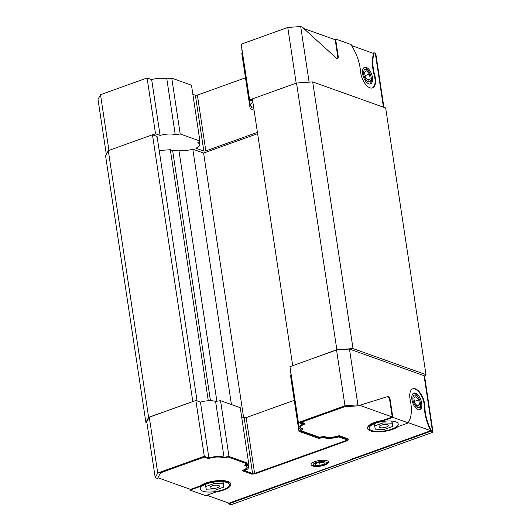 <?xml version="1.0" encoding="UTF-8"?>
<svg xmlns="http://www.w3.org/2000/svg" width="531" height="531" viewBox="0 0 531 531"><rect width="100%" height="100%" fill="white"/><g stroke="black" fill="none" stroke-linecap="round" stroke-linejoin="round"><path stroke-width="0.8" d="M292.86 365.647L336.853 349.73L353.022 348.588L425.988 374.66L424.674 376.884M146.908 422.756L145.892 422.391L148.634 417.32L192.959 401.522M292.694 365.587L252.364 98.899L296.524 83.042L312.686 81.9L385.659 107.972L425.988 374.66M145.892 422.391L105.556 155.702L108.304 150.631L152.463 134.774L157.07 136.421L197.067 400.918M159.194 150.499L170.325 149.715L172.628 150.538L178.887 150.1A12.001 3.909 171.4 0 0 192.813 149.191L203.605 153.047L257.621 133.653M243.61 417.545L203.605 153.047M231.43 404.549L192.813 149.191M216.867 401.244L178.887 150.1M210.462 400.699L172.628 150.538M170.325 149.715L208.291 400.752M192.793 401.463L152.463 134.774M108.304 150.631L148.634 417.32M312.686 81.9L353.022 348.588M296.524 83.042L336.853 349.73M346.179 439.568L346.318 440.471L346.703 439.754L338.771 436.92A12.001 3.909 -8.6 0 1 323.684 437.624A12.001 3.909 -8.6 0 1 323.618 437.597L318.666 438.38L298.96 431.338L290.523 375.53L291.074 375.078M290.669 371.348A12.001 3.909 171.4 0 0 290.61 371.985L299.046 427.8A12.001 3.909 -8.6 0 1 302.989 424.136L298.402 422.497L344.977 405.77L336.535 349.962L289.959 366.689L298.402 422.497M298.96 431.338L301.137 429.566A12.001 3.909 -8.6 0 1 301.064 429.539A12.001 3.909 -8.6 0 1 299.046 427.8M202.716 491.168A14.702 4.786 -8.6 0 1 200.24 489.031A14.702 4.786 -8.6 0 1 210.176 482.865A14.702 4.786 -8.6 0 1 226.843 482.5A14.702 4.786 -8.6 0 1 229.319 484.637A14.702 4.786 -8.6 0 1 219.376 490.803A14.702 4.786 -8.6 0 1 202.716 491.168M300.493 427.302A10.527 3.425 171.4 0 0 302.192 428.557A10.527 3.425 171.4 0 0 302.75 428.736L302.836 429.28A10.527 3.425 -8.6 0 1 302.272 429.108A10.527 3.425 -8.6 0 1 300.5 427.581A10.527 3.425 -8.6 0 1 304.947 423.97L300.758 422.477L344.42 406.799L360.21 405.684L360.131 405.133L387.603 396.611A2.94 1.44 -109.8 0 1 390.199 399.969L392.827 417.339L408.339 422.882L408.259 422.331A29.411 14.403 70.2 0 0 410.244 400.108A13.235 6.485 -109.8 0 1 412.826 388.792A13.235 6.485 -109.8 0 1 420.652 393.557A13.235 6.485 -109.8 0 1 424.86 406.613A29.411 14.403 70.2 0 0 431.205 430.528L431.285 431.079L432.506 431.517L424.063 375.702L349.471 349.053L336.535 349.962M301.084 430.714L319.323 437.232L324.322 436.442A10.527 3.425 171.4 0 0 324.813 436.641A10.527 3.425 171.4 0 0 339.143 435.672L339.229 436.216A10.527 3.425 -8.6 0 1 324.892 437.192A10.527 3.425 -8.6 0 1 324.401 436.993L319.403 437.783L300.639 431.072L302.836 429.28M371.627 430.508A14.702 4.786 -8.6 0 1 369.151 428.371A14.702 4.786 -8.6 0 1 379.094 422.205A14.702 4.786 -8.6 0 1 395.754 421.84A14.702 4.786 -8.6 0 1 398.23 423.977A14.702 4.786 -8.6 0 1 388.294 430.143A14.702 4.786 -8.6 0 1 371.627 430.508M392.827 417.339L382.572 421.023A16.176 5.264 171.4 0 0 367.698 428.597L367.618 428.046A16.176 5.264 -8.6 0 1 382.486 420.472L392.256 416.961L389.714 400.142A2.94 1.44 70.2 0 0 387.119 396.783L360.131 405.16M367.698 428.597A16.176 5.264 171.4 0 0 370.419 430.94A16.176 5.264 171.4 0 0 398.084 426.566L408.339 422.882M382.572 421.023L382.486 420.472M312.6 465.946A8.821 2.874 -8.6 0 1 311.113 464.665A8.821 2.874 -8.6 0 1 317.08 460.968A8.821 2.874 -8.6 0 1 327.076 460.749A8.821 2.874 -8.6 0 1 328.563 462.03A8.821 2.874 -8.6 0 1 322.596 465.727A8.821 2.874 -8.6 0 1 312.6 465.946M418.063 409.666A8.821 4.321 -109.8 0 1 412.255 401.27A8.821 4.321 -109.8 0 1 413.835 393.113A8.821 4.321 -109.8 0 1 415.567 393.172A8.821 4.321 -109.8 0 1 421.375 401.562A8.821 4.321 -109.8 0 1 419.795 409.72A8.821 4.321 -109.8 0 1 418.063 409.666M210.92 488.221A4.706 1.533 -8.6 0 1 210.123 487.538A4.706 1.533 -8.6 0 1 213.309 485.566A4.706 1.533 -8.6 0 1 218.639 485.447A4.706 1.533 -8.6 0 1 219.429 486.13A4.706 1.533 -8.6 0 1 216.25 488.102A4.706 1.533 -8.6 0 1 210.92 488.221M379.831 427.561A4.706 1.533 -8.6 0 1 379.041 426.878A4.706 1.533 -8.6 0 1 382.22 424.906A4.706 1.533 -8.6 0 1 387.55 424.787A4.706 1.533 -8.6 0 1 388.347 425.47A4.706 1.533 -8.6 0 1 385.161 427.448A4.706 1.533 -8.6 0 1 379.831 427.561M200.439 402.12L208.875 457.934A12.001 3.909 -8.6 0 1 224.036 457.257L215.593 401.443A12.001 3.909 171.4 0 0 200.439 402.12L195.853 400.48L149.284 417.207L146.775 421.84L155.211 477.654L157.515 478.477L160.581 472.816L204.243 457.138L208.424 458.631A10.527 3.425 -8.6 0 1 223.246 457.861L228.244 457.072L247.015 463.775L244.818 465.568A10.527 3.425 -8.6 0 1 247.147 467.273A10.527 3.425 -8.6 0 1 242.707 470.884L251.727 474.103L254.913 473.884L347.632 440.584L348.25 439.442L339.229 436.216M215.593 401.443L220.544 400.659L240.251 407.702L248.694 463.51L228.98 456.474L220.544 400.659M294.267 400.321L246.158 417.598L244.154 417.738L241.632 416.835M431.285 431.079L228.589 503.873L229.81 504.304A2.94 0.956 171.4 0 0 231.848 504.45L432.911 432.247A2.94 0.956 171.4 0 0 433.004 431.942L424.561 376.127A2.94 0.956 171.4 0 0 424.063 375.702M228.589 503.873L228.509 503.322A29.411 14.403 -109.8 0 1 228.29 502.897M157.906 477.754L190.529 489.403L200.3 485.898A16.176 5.264 -8.6 0 1 217.909 480.641A16.176 5.264 -8.6 0 1 230.686 483.867L230.773 484.418A16.176 5.264 171.4 0 1 215.898 491.991L205.643 495.675L190.131 490.126L189.992 489.21M155.211 477.654L157.72 473.021L149.284 417.207M157.72 473.021L204.296 456.295L195.853 400.48M208.875 457.934L204.296 456.295M248.694 463.51L246.517 465.289A12.001 3.909 -8.6 0 1 248.601 467.054A12.001 3.909 -8.6 0 1 244.665 470.718L252.597 473.552L244.154 417.738M346.318 440.471L254.595 473.413L246.158 417.598M344.977 405.77L357.907 404.861L349.471 349.053M357.907 404.861L360.21 405.684M433.004 431.942A2.94 0.956 171.4 0 0 432.506 431.517M200.3 485.898L200.386 486.449L190.131 490.126M230.773 484.418A16.176 5.264 171.4 0 0 217.995 481.192A16.176 5.264 171.4 0 0 200.386 486.449M228.509 503.322L307.462 474.966L307.549 475.517M254.595 473.413L252.597 473.552M228.98 456.474L224.036 457.257M424.86 406.613L424.375 406.786A13.235 6.485 70.2 0 0 420.3 393.936A13.235 6.485 70.2 0 0 412.587 388.884M424.375 406.786A29.411 14.403 70.2 0 0 430.721 430.701L431.205 430.528M307.462 474.966L308.478 474.893L308.557 475.444M308.478 474.893L352.046 459.249L352.133 459.8M352.046 459.249L352.245 458.884L352.325 459.434M352.245 458.884L430.721 430.701L408.312 422.696M392.256 416.961L360.184 405.498M301.489 422.218L304.86 423.419L304.947 423.97M339.143 435.672L348.163 438.891L348.25 439.442M242.707 470.884L242.621 470.333A10.527 3.425 171.4 0 0 247.074 467.001M244.818 465.568L244.738 465.023L246.49 463.59M206.851 495.237L228.987 503.149M319.323 437.232L319.403 437.783M324.322 436.442L324.401 436.993M223.843 487.08L223.139 483.834L214.073 483.588L205.709 486.588L206.42 489.834L215.486 490.08L223.843 487.08L223.033 481.736M223.139 483.834L222.814 481.717M214.073 483.588L213.854 482.135M205.709 486.588L205.384 484.411M392.754 426.42L392.051 423.174L382.984 422.928L374.627 425.928L375.331 429.174L384.398 429.42L392.754 426.42L391.951 421.076M392.051 423.174L391.732 421.056M382.984 422.928L382.765 421.475M374.627 425.928L374.295 423.751M175.257 134.755L166.82 78.94A12.001 3.909 171.4 0 0 166.747 78.92A12.001 3.909 171.4 0 0 151.66 79.617L160.103 135.432A12.001 3.909 -8.6 0 1 175.19 134.728A12.001 3.909 -8.6 0 1 175.257 134.755L180.208 133.971L199.915 141.014L197.744 142.786A12.001 3.909 -8.6 0 1 197.811 142.812A12.001 3.909 -8.6 0 1 199.829 144.551A12.001 3.909 -8.6 0 1 195.893 148.215L203.824 151.05L205.822 150.91L257.429 132.378M383.455 107.189L375.291 53.206L374.07 52.768L374.156 53.319A29.411 14.403 70.2 0 0 374.733 75.17A13.235 6.485 -109.8 0 1 372.497 87.9A13.235 6.485 -109.8 0 1 369.895 87.814A13.235 6.485 -109.8 0 1 360.522 71.38A29.411 14.403 70.2 0 0 351.21 45.122L351.124 44.571L335.612 39.022L338.234 56.392A2.94 1.44 -109.8 0 1 337.603 58.576A2.94 1.44 -109.8 0 1 337.026 58.563A2.94 1.44 -109.8 0 1 336.422 58.178L303.082 27.924L302.995 27.373L300.692 26.55L309.102 82.152M337.344 58.622A2.94 1.44 70.2 0 0 337.756 56.565L335.214 39.745L303.712 28.495M372.251 87.973A13.235 6.485 70.2 0 0 374.249 75.342L374.733 75.17M368.793 83.865A8.821 4.321 -109.8 0 1 362.985 75.475A8.821 4.321 -109.8 0 1 364.558 67.318A8.821 4.321 -109.8 0 1 366.297 67.371A8.821 4.321 -109.8 0 1 372.105 75.76A8.821 4.321 -109.8 0 1 370.525 83.918A8.821 4.321 -109.8 0 1 368.793 83.865M252.696 101.089L249.63 100.001L252.378 99.012M254.077 110.229L250.187 108.842L252.364 107.063A12.001 3.909 -8.6 0 1 250.274 105.297A12.001 3.909 -8.6 0 1 252.875 102.284M152.623 134.834L155.523 133.792L160.103 135.432M300.692 26.55L287.762 27.459L296.185 83.161M287.762 27.459L241.187 44.186L249.63 100.001M241.89 48.845A12.001 3.909 171.4 0 0 241.831 49.489L250.274 105.297M242.302 52.576L241.744 53.027L250.187 108.842M205.822 150.91L197.379 95.095L245.495 77.818M192.859 94.339L195.381 95.241L203.824 151.05M180.208 133.971L171.765 78.157L191.479 85.199L199.915 141.014M155.523 133.792L147.08 77.984L151.66 79.617M147.08 77.984L100.505 94.704L108.935 150.406M100.505 94.704L97.996 99.343L106.313 154.309M372.862 53.2L374.07 52.768M375.291 53.206A2.94 0.956 -8.6 0 1 375.789 53.631L383.913 107.348M334.404 39.46L335.612 39.022M374.156 53.319L373.671 53.492A29.411 14.403 70.2 0 0 374.249 75.342M166.82 78.94L171.765 78.157M195.381 95.241L197.379 95.095M351.515 45.573L373.671 53.492M413.437 393.305A8.821 4.321 -109.8 0 1 418.879 398.403L419.105 398.861A6.618 3.239 -109.8 0 1 420.134 401.728A6.618 3.239 -109.8 0 1 420.32 402.671A6.618 3.239 -109.8 0 1 417.585 407.542A6.618 3.239 -109.8 0 1 412.985 400.049A6.618 3.239 -109.8 0 1 414.651 395.064A6.618 3.239 -109.8 0 1 419.105 398.861M420.134 401.728L420.253 402.226A8.821 4.321 -109.8 0 1 420.492 403.48A8.821 4.321 -109.8 0 1 418.986 409.846M414.572 402.87L413.848 398.104L415.932 396.597L418.733 399.85L419.457 404.615L417.373 406.122L414.572 402.87M416.875 405.538L419.457 404.615M414.353 401.423L418.733 399.85M364.166 67.503A8.821 4.321 -109.8 0 1 369.603 72.601L369.835 73.059A6.618 3.239 -109.8 0 1 370.864 75.926A6.618 3.239 -109.8 0 1 371.043 76.869A6.618 3.239 -109.8 0 1 368.315 81.747A6.618 3.239 -109.8 0 1 363.715 74.247A6.618 3.239 -109.8 0 1 365.381 69.269A6.618 3.239 -109.8 0 1 369.835 73.059M370.864 75.926L370.977 76.424A8.821 4.321 -109.8 0 1 371.222 77.679A8.821 4.321 -109.8 0 1 369.715 84.051M365.295 77.068L364.578 72.302L366.662 70.796L369.463 74.055L370.18 78.814L368.102 80.32L365.295 77.068M367.598 79.743L370.18 78.814M365.076 75.628L369.463 74.055M328.311 461.499A8.821 2.874 -8.6 0 1 326.837 463.284L325.204 464.313A6.618 2.157 -8.6 0 1 323.419 465.149A6.618 2.157 -8.6 0 1 314.697 465.899A6.618 2.157 -8.6 0 1 316.091 462.528A6.618 2.157 -8.6 0 1 324.381 461.671A6.618 2.157 -8.6 0 1 325.204 464.313M315.222 463.716L319.403 462.216L323.937 462.335L324.288 463.961L320.113 465.461L315.58 465.342L315.222 463.716M315.328 463.676L315.58 465.342M319.622 462.222L320.113 465.461M389.714 400.142L390.199 399.969M387.119 396.783L387.603 396.611M337.756 56.565L338.234 56.392M248.136 463.968L248.601 467.054M199.829 144.551L199.364 141.465M314.697 465.899L312.832 465.402"/></g></svg>
